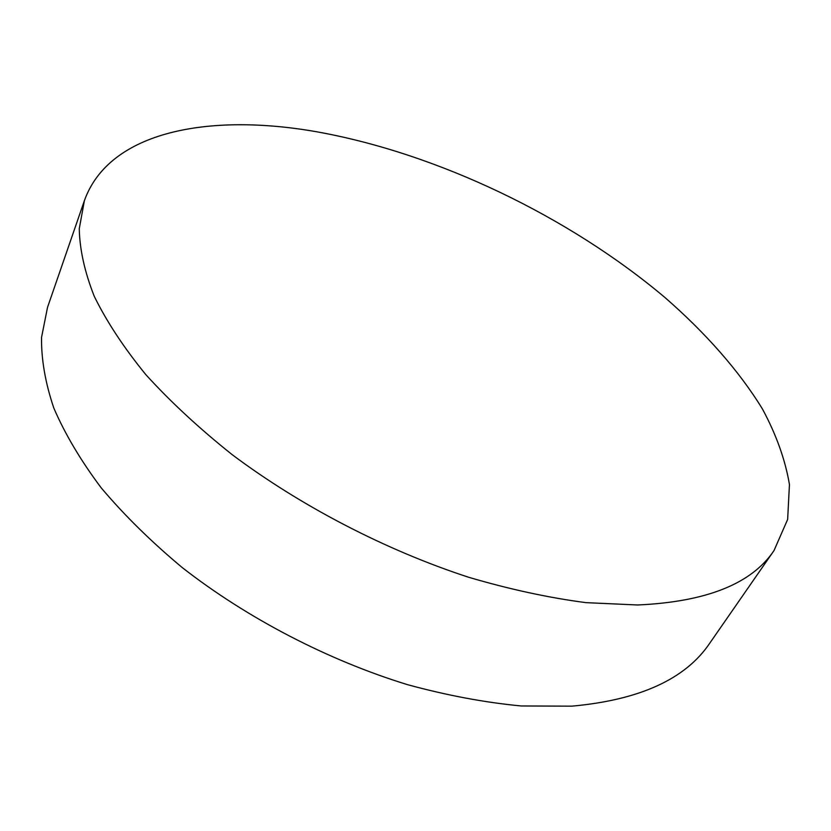 <?xml version="1.0" encoding="UTF-8"?>
<svg xmlns="http://www.w3.org/2000/svg" width="831" height="831" viewBox="0 0 831 831"><rect width="100%" height="100%" fill="white"/><g stroke="black" fill="none" stroke-linecap="round" stroke-linejoin="round"><path stroke-width="1.25" d="M637.554 604.978L586.021 602.652C548.782 597.79 509.663 589.335 468.642 577.265C385.833 550.247 301.196 506.349 232.296 454.754C199.305 428.474 170.469 401.757 145.789 374.594C123.798 347.607 106.617 321.514 94.256 296.314C84.658 271.966 79.672 249.425 79.267 228.702L84.388 200.666C109.349 130.82 209.744 112.819 317.026 131.838C437.605 153.517 568.529 216.32 664.925 297.498C705.342 332.732 738.852 370.512 762.474 409.039C776.32 434.748 785.305 459.917 789.45 484.535L787.643 519.437L774.025 550.538C751.764 583.778 706.277 601.924 637.554 604.978M84.388 200.666L47.523 307.366L41.55 337.355C41.218 359.272 45.31 382.831 53.807 408.042C64.963 433.969 80.763 460.561 101.185 487.828C124.193 515.116 151.242 541.729 182.321 567.646C247.347 618.326 327.881 660.198 407.533 684.671C447.068 695.433 484.982 702.527 521.255 705.966L571.77 706.163C639.579 700.045 685.544 679.093 709.684 643.298L774.025 550.538"/></g></svg>
